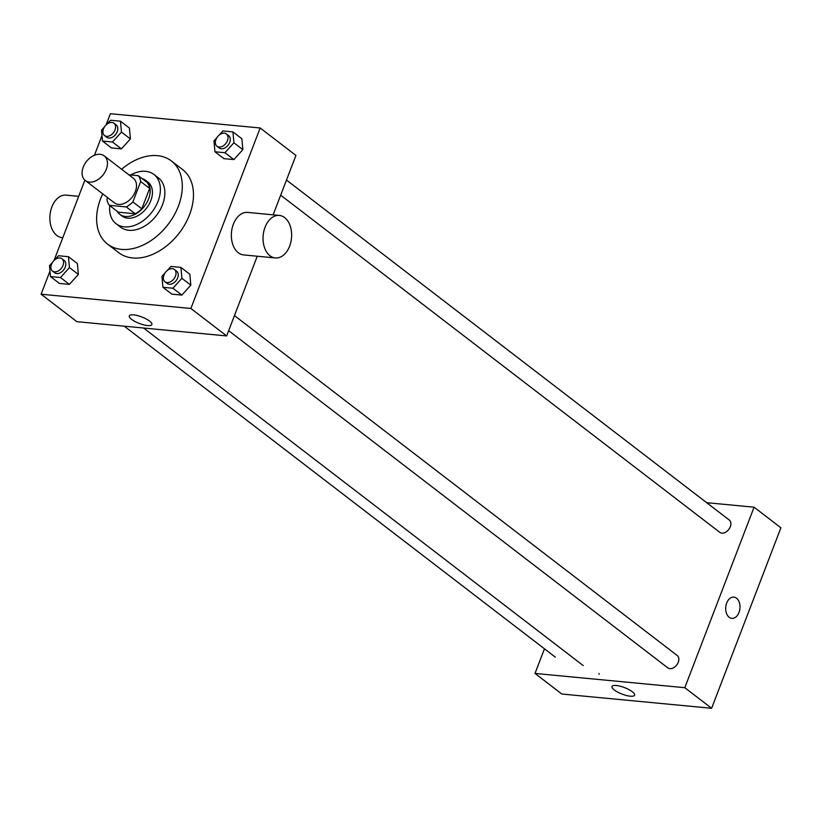 <?xml version="1.0" encoding="UTF-8"?>
<svg xmlns="http://www.w3.org/2000/svg" width="822" height="822" viewBox="0 0 822 822"><rect width="100%" height="100%" fill="white"/><g stroke="black" fill="none" stroke-linecap="round" stroke-linejoin="round"><path stroke-width="1.23" d="M83.248 167.102A15.526 10.676 127.5 0 1 104.219 155.882A15.526 10.676 127.5 0 1 103.243 174.706A15.526 10.676 127.5 0 1 85.313 180.511A15.526 10.676 127.5 0 1 83.248 167.102M104.219 155.882L133.277 178.189A15.526 10.676 127.5 0 1 132.291 197.013A15.526 10.676 127.5 0 1 114.361 202.818L85.313 180.511M138.271 175.692L147.21 182.556A20.848 14.344 127.5 0 1 149.635 188.423L141.816 208.788A20.848 14.344 127.5 0 1 135.219 213.792L118.317 212.189L109.377 205.325L126.28 206.928A20.848 14.344 127.5 0 0 132.876 201.924L140.696 181.559A20.848 14.344 127.5 0 0 138.271 175.692L128.849 174.798M107.641 197.66L106.952 199.458A20.848 14.344 127.5 0 0 109.377 205.325M117.084 211.244A21.351 14.683 -52.5 0 0 119.755 214.306A21.351 14.683 -52.5 0 0 144.405 206.312A21.351 14.683 -52.5 0 0 145.761 180.439A21.351 14.683 -52.5 0 0 142.114 178.641M145.761 180.439L148.001 182.155A21.351 14.683 127.5 0 1 146.645 208.028A21.351 14.683 127.5 0 1 121.995 216.022L119.755 214.306M135.219 213.792L126.28 206.928M149.635 188.423L140.696 181.559M141.816 208.788L132.876 201.924M109.778 205.634A31.051 21.362 -52.5 0 0 116.087 223.718A31.051 21.362 -52.5 0 0 151.936 212.097A31.051 21.362 -52.5 0 0 153.909 174.449A31.051 21.362 -52.5 0 0 145.658 171.315A31.051 21.362 -52.5 0 0 130.708 174.973M116.087 223.718L120.557 227.149A31.051 21.362 -52.5 0 0 156.406 215.528A31.051 21.362 -52.5 0 0 158.379 177.881L153.909 174.449M102.699 193.869A52.403 36.045 -52.5 0 0 107.548 244.083A52.403 36.045 -52.5 0 0 168.058 224.468A52.403 36.045 -52.5 0 0 171.377 160.948A52.403 36.045 -52.5 0 0 157.454 155.656A52.403 36.045 -52.5 0 0 121.615 169.24M171.377 160.948L182.556 169.527A52.403 36.045 127.5 0 1 179.227 233.047A52.403 36.045 127.5 0 1 118.728 252.662L107.548 244.083M216.998 137.51L213.956 140.881L214.953 151.772L223.892 158.636L233.869 159.581L242.86 149.645L241.863 138.754L232.924 131.89L222.947 130.945L219.269 135.014M164.986 273.027L161.944 276.387L162.931 287.279L171.87 294.142L181.847 295.098L190.838 285.152L189.851 274.271L180.902 267.407L170.925 266.451L167.246 270.52M49.978 271.096L41.1 294.214L190.889 308.476L260.173 127.975L110.384 113.713L106.069 124.965M101.99 135.579L94.438 155.266M84.882 180.162L54.057 260.471M104.548 126.804L101.496 130.174L102.493 141.065L111.432 147.929L121.409 148.874L130.4 138.939L129.403 128.047L120.464 121.183L110.487 120.238L106.809 124.307M52.526 262.321L49.484 265.681L50.471 276.572L59.41 283.436L69.397 284.381L78.378 274.445L77.391 263.564L68.452 256.7L58.465 255.745L54.786 259.814M273.13 214.84L295.93 155.43L260.173 127.975M41.1 294.214L76.857 321.669L226.646 335.931L257.245 256.217M226.646 335.931L190.889 308.476M131.612 319.368A12.083 3.473 21 0 1 129.301 315.884A12.083 3.473 21 0 1 141.826 316.973A12.083 3.473 21 0 1 151.865 324.546A12.083 3.473 21 0 1 143.665 324.854A12.083 3.473 21 0 1 131.612 319.368M275.308 257.944L243.62 254.923A21.351 14.231 -84.6 0 1 233.356 224.231A21.351 14.231 -84.6 0 1 247.669 212.415L279.357 215.436A21.351 14.231 -84.6 0 1 291.502 238.041A21.351 14.231 -84.6 0 1 275.308 257.944A21.351 14.231 -84.6 0 1 265.044 227.252A21.351 14.231 -84.6 0 1 279.357 215.436M78.676 196.324L66.192 195.143A21.351 14.231 95.4 0 0 49.998 215.045A21.351 14.231 95.4 0 0 62.143 237.64L62.791 237.702M286.477 180.059L729.278 520.038A7.768 5.343 127.5 0 1 728.785 529.45A7.768 5.343 127.5 0 1 719.815 532.358L280.682 195.184M234.465 315.576L677.256 655.545A7.768 5.343 127.5 0 1 676.763 664.957A7.768 5.343 127.5 0 1 667.803 667.865L228.66 330.691M544.462 648.805L535.009 673.434L684.798 687.695L754.082 507.195L706.673 502.684M535.009 673.434L561.827 694.025L711.616 708.287L780.9 527.786L754.082 507.195M599.104 674.256L599.033 673.495M711.616 708.287L684.798 687.695M614.342 689.997A12.083 3.473 21 0 1 612.03 686.524A12.083 3.473 21 0 1 624.556 687.613A12.083 3.473 21 0 1 634.594 695.186A12.083 3.473 21 0 1 626.395 695.484A12.083 3.473 21 0 1 614.342 689.997M726.699 603.019A10.676 7.11 -84.6 0 1 733.861 597.111A10.676 7.11 -84.6 0 1 739.934 608.414A10.676 7.11 -84.6 0 1 731.837 618.37A10.676 7.11 -84.6 0 1 726.699 603.019M733.861 597.111A10.676 7.11 -84.6 0 1 739.934 608.414A10.676 7.11 -84.6 0 1 731.837 618.37M50.471 276.572L60.458 277.517L69.438 267.582L68.452 256.7M61.958 258.755L64.188 260.471A7.768 5.343 127.5 0 1 63.695 269.883A7.768 5.343 127.5 0 1 54.735 272.791L52.495 271.075A7.768 5.343 127.5 0 1 51.467 264.365A7.768 5.343 127.5 0 1 61.958 258.755A7.768 5.343 127.5 0 1 61.465 268.167A7.768 5.343 127.5 0 1 52.495 271.075M59.41 283.436L69.397 284.381L78.378 274.445L69.438 267.582M78.378 274.445L77.391 263.564M69.397 284.381L60.458 277.517M162.931 287.279L172.908 288.234L181.898 278.288L180.902 267.407M174.418 269.472L176.648 271.188A7.768 5.343 127.5 0 1 176.155 280.59A7.768 5.343 127.5 0 1 167.195 283.498L164.955 281.782A7.768 5.343 127.5 0 1 163.927 275.082A7.768 5.343 127.5 0 1 174.418 269.472A7.768 5.343 127.5 0 1 173.925 278.874A7.768 5.343 127.5 0 1 164.955 281.782M171.87 294.142L181.847 295.098L190.838 285.152L181.898 278.288M190.838 285.152L189.851 274.271M181.847 295.098L172.908 288.234M102.493 141.065L112.47 142.011L121.461 132.075L120.464 121.183M113.97 123.249L116.21 124.965A7.768 5.343 127.5 0 1 115.717 134.376A7.768 5.343 127.5 0 1 106.747 137.284L104.517 135.568A7.768 5.343 127.5 0 1 103.48 128.859A7.768 5.343 127.5 0 1 113.97 123.249A7.768 5.343 127.5 0 1 113.477 132.661A7.768 5.343 127.5 0 1 104.517 135.568M111.432 147.929L121.409 148.874L130.4 138.939L121.461 132.075M130.4 138.939L129.403 128.047M121.409 148.874L112.47 142.011M214.953 151.772L224.93 152.717L233.921 142.781L232.924 131.89M226.43 133.955L228.67 135.671A7.768 5.343 127.5 0 1 228.177 145.083A7.768 5.343 127.5 0 1 219.207 147.991L216.977 146.275A7.768 5.343 127.5 0 1 215.939 139.565A7.768 5.343 127.5 0 1 226.43 133.955A7.768 5.343 127.5 0 1 225.937 143.367A7.768 5.343 127.5 0 1 216.977 146.275M223.892 158.636L233.869 159.581L242.86 149.645L233.921 142.781M242.86 149.645L241.863 138.754M233.869 159.581L224.93 152.717M583.209 665.573L143.573 328.019M124.266 326.18L555.343 657.158"/></g></svg>
